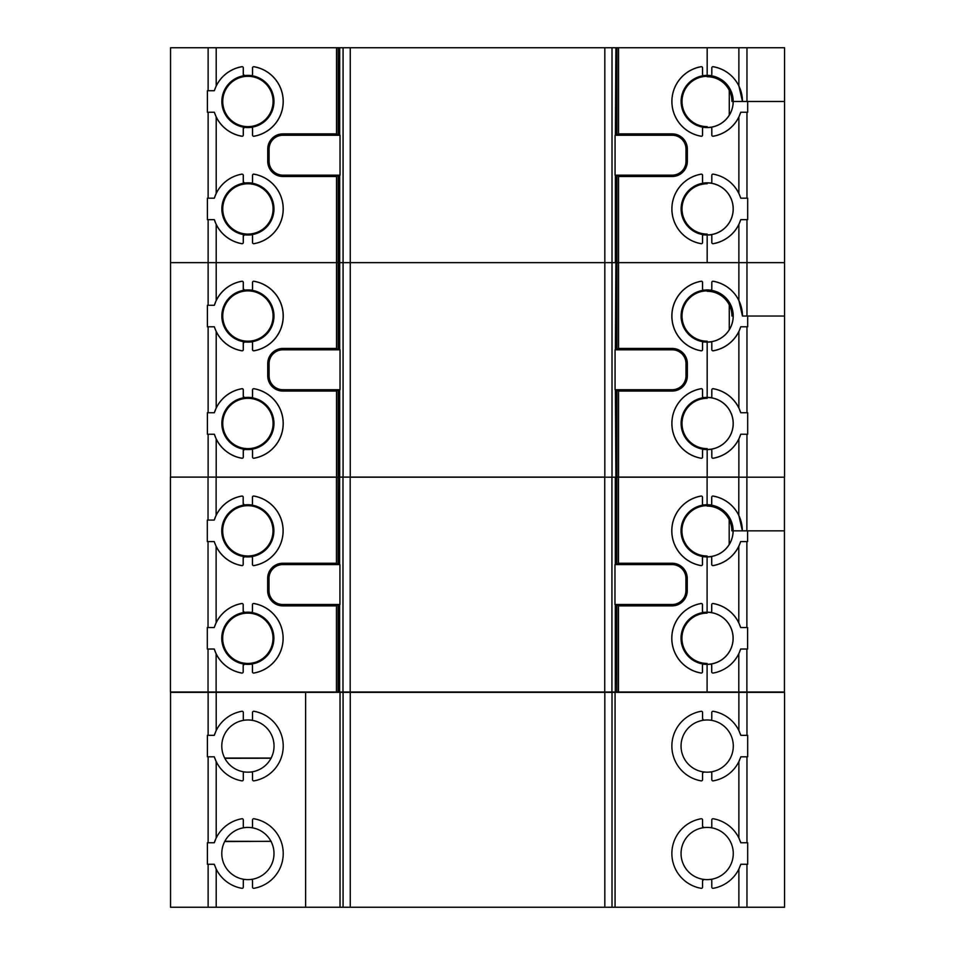 <?xml version="1.0" encoding="UTF-8"?>
<svg xmlns="http://www.w3.org/2000/svg" width="955" height="955" viewBox="0 0 955 955"><rect width="100%" height="100%" fill="white"/><g stroke="black" fill="none" stroke-linecap="round" stroke-linejoin="round"><path stroke-width="1.43" d="M271.184 841.367L224.855 841.295M224.855 758.306L271.184 758.234M224.723 758.055L270.719 758.055M224.723 841.558L270.766 841.295M272.82 907.25L682.276 907.25M707.178 827.436A26.095 26.095 0 0 1 733.273 853.531A26.095 26.095 0 0 1 703.954 879.424L702.57 880.641L702.57 887.1A1.23 1.23 0 0 1 701.137 888.305A35.299 35.299 0 0 1 701.137 818.745A1.23 1.23 0 0 1 702.57 819.951L702.57 826.409L703.954 827.627A26.095 26.095 0 0 1 707.178 827.436M340.028 692.351L305.624 692.351L305.624 907.25L305.624 692.351L170.551 692.351L170.551 907.25L784.544 907.25L784.544 692.351L340.028 692.351L340.028 907.25M740.221 758.497A35.299 35.299 0 0 0 740.805 756.826L747.693 756.826L747.693 735.338L740.805 735.338L738.884 730.551A35.299 35.299 0 0 0 713.218 711.296A1.23 1.23 0 0 0 711.785 712.502L711.785 718.96A1.23 1.23 0 0 1 710.401 720.177A26.095 26.095 0 0 1 710.401 771.974A26.095 26.095 0 0 1 703.954 771.974L702.57 773.192L702.57 779.65A1.23 1.23 0 0 1 701.137 780.856A35.299 35.299 0 0 1 701.137 711.296A1.23 1.23 0 0 1 702.57 712.502L702.57 718.96L703.954 720.177A26.095 26.095 0 0 1 710.401 720.177M740.244 865.875A35.299 35.299 0 0 0 740.805 864.275L747.693 864.275L747.693 842.776L740.805 842.776A35.299 35.299 0 0 0 740.244 841.176M615.068 907.25L615.068 692.351M739.576 760.096A35.299 35.299 0 0 1 713.218 780.856A1.23 1.23 0 0 1 711.785 779.65L711.785 773.192A1.23 1.23 0 0 0 710.401 771.974M710.401 827.627A1.23 1.23 0 0 0 711.785 826.409L711.785 819.951A1.23 1.23 0 0 1 713.218 818.745A35.299 35.299 0 0 1 738.884 838.001L740.805 842.776M740.805 864.275L738.884 869.05A35.299 35.299 0 0 1 713.218 888.305A1.23 1.23 0 0 1 711.785 887.1L711.785 880.641A1.23 1.23 0 0 0 710.401 879.424M740.805 735.338A35.299 35.299 0 0 0 740.221 733.655M739.576 732.055A35.299 35.299 0 0 0 738.884 730.551L738.884 692.351M739.552 839.457A35.299 35.299 0 0 0 738.884 838.001L738.884 761.601L740.805 756.826M703.93 771.974A1.23 1.23 0 0 1 703.942 771.974A26.095 26.095 0 0 1 703.954 720.177M702.677 772.691A1.23 1.23 0 0 1 703.429 772.022M703.429 720.142A1.23 1.23 0 0 1 702.677 719.473M738.884 907.25L738.884 869.05A35.299 35.299 0 0 0 739.552 867.606M703.93 879.424A1.23 1.23 0 0 1 703.942 879.424A26.095 26.095 0 0 1 703.954 827.627M702.677 880.14A1.23 1.23 0 0 1 703.429 879.471M703.429 827.591A1.23 1.23 0 0 1 702.677 826.923M244.683 827.627A26.095 26.095 0 0 1 274.001 853.531A26.095 26.095 0 0 1 244.683 879.424A26.095 26.095 0 0 1 244.683 827.627A1.23 1.23 0 0 1 243.31 826.409L243.31 819.951A1.23 1.23 0 0 0 241.866 818.745A35.299 35.299 0 0 0 216.2 838.001L214.278 842.776L207.39 842.776L207.39 864.275L214.278 864.275A35.299 35.299 0 0 0 214.863 865.958M215.006 733.273A35.299 35.299 0 0 0 214.278 735.338L207.39 735.338L207.39 756.826L214.278 756.826A35.299 35.299 0 0 0 214.863 758.509M244.683 879.424A1.23 1.23 0 0 0 243.31 880.641L243.31 887.1A1.23 1.23 0 0 1 241.866 888.305A35.299 35.299 0 0 1 216.2 869.05L216.2 907.25M251.141 827.627A1.23 1.23 0 0 0 252.514 826.409L252.514 819.951A1.23 1.23 0 0 1 253.958 818.745A35.299 35.299 0 0 1 253.958 888.305A1.23 1.23 0 0 1 252.514 887.1L252.514 880.641A1.23 1.23 0 0 0 251.141 879.424M214.278 735.338L216.2 730.551A35.299 35.299 0 0 1 241.866 711.296A1.23 1.23 0 0 1 243.31 712.502L243.31 718.96A1.23 1.23 0 0 0 244.683 720.177A26.095 26.095 0 0 1 251.141 720.177A1.23 1.23 0 0 0 252.514 718.96L252.514 712.502A1.23 1.23 0 0 1 253.958 711.296A35.299 35.299 0 0 1 253.958 780.856A1.23 1.23 0 0 1 252.514 779.65L252.514 773.192A1.23 1.23 0 0 0 251.141 771.974A26.095 26.095 0 0 1 244.683 771.974A1.23 1.23 0 0 0 243.31 773.192L243.31 779.65A1.23 1.23 0 0 1 241.866 780.856A35.299 35.299 0 0 1 215.508 760.108M216.2 692.351L216.2 730.551A35.299 35.299 0 0 0 215.699 731.637M244.683 771.974A26.095 26.095 0 0 1 244.683 720.177M251.141 720.177A26.095 26.095 0 0 1 251.141 771.974M214.278 756.826L216.2 761.601L216.2 838.001A35.299 35.299 0 0 0 214.278 842.776M215.508 867.558A35.299 35.299 0 0 0 216.2 869.05L214.278 864.275M339.61 564.596L339.61 477.106L339.109 564.596M282.823 564.596L339.932 564.596L339.932 604.515L282.823 604.515A13.812 13.812 0 0 1 269.012 590.691L269.012 578.42A13.812 13.812 0 0 1 282.823 564.596M339.109 604.515L339.109 692.005L615.295 692.005L615.295 604.515M339.61 604.515L339.61 692.005M615.808 604.515L615.295 692.005M672.093 604.515L614.972 604.515L614.972 564.596L672.093 564.596A13.812 13.812 0 0 1 685.905 578.42L685.905 590.691A13.812 13.812 0 0 1 672.093 604.515M615.808 564.596L615.808 477.202L616.835 477.202M615.295 477.202L615.295 564.596M604.742 477.106L339.61 477.106M729.19 544.493L729.19 519.687M628.581 564.596L617.419 564.298L618.47 563.247L618.47 477.106L707.094 477.106L707.094 504.741A26.095 26.095 0 0 1 710.317 504.932A1.23 1.23 0 0 0 711.69 503.715L711.69 497.257A1.23 1.23 0 0 1 713.134 496.051A35.299 35.299 0 0 1 738.8 515.306L742.393 530.837L733.13 530.837A26.036 26.036 0 0 1 710.305 556.67A1.277 1.277 0 0 1 711.75 557.947L711.75 564.405A1.17 1.17 0 0 0 713.122 565.563L713.134 565.611A35.299 35.299 0 0 0 738.8 546.356L740.662 541.581L747.61 541.581L747.61 530.837L784.449 530.837L784.449 692.005L707.094 692.005L707.094 664.262A25.988 25.988 0 0 0 733.082 638.274A25.988 25.988 0 0 0 707.094 612.286L707.094 556.813A25.988 25.988 0 0 0 733.082 530.837L742.345 530.837A35.251 35.251 0 0 0 713.122 496.099A1.17 1.17 0 0 0 711.75 497.257L711.75 503.715A1.277 1.277 0 0 1 710.305 504.992A26.036 26.036 0 0 1 733.13 530.837L731.84 530.837A24.758 24.758 0 0 0 707.094 506.078L707.094 477.106L738.884 477.106M784.449 477.202L784.449 530.837L746.882 530.837L746.882 477.202M742.393 530.837L746.882 530.837M710.317 664.179A26.095 26.095 0 0 1 703.859 664.179A1.23 1.23 0 0 0 702.486 665.396L702.486 671.854A1.23 1.23 0 0 1 701.042 673.06A35.299 35.299 0 0 1 701.042 603.5A1.23 1.23 0 0 1 702.486 604.706L702.486 611.164A1.23 1.23 0 0 0 703.859 612.382A26.095 26.095 0 0 1 710.317 612.382A1.23 1.23 0 0 0 711.69 611.164L711.69 604.706A1.23 1.23 0 0 1 713.134 603.5A35.299 35.299 0 0 1 738.8 622.755L740.662 627.53A35.251 35.251 0 0 0 713.122 603.548A1.17 1.17 0 0 0 711.75 604.706L711.75 611.164A1.277 1.277 0 0 1 710.305 612.442A26.036 26.036 0 0 1 710.305 664.119A1.277 1.277 0 0 1 711.75 665.396L711.75 671.854A1.17 1.17 0 0 0 713.122 673.012A1.23 1.23 0 0 1 711.69 671.854L711.69 665.396A1.23 1.23 0 0 0 710.317 664.179L710.305 664.119M738.8 692.005L738.8 653.805A35.299 35.299 0 0 1 713.134 673.06A35.251 35.251 0 0 0 740.662 649.03L747.61 649.03L747.61 627.53L740.662 627.53M738.8 653.805L740.662 649.03M713.134 565.611A1.23 1.23 0 0 1 711.69 564.405L711.69 557.947A1.23 1.23 0 0 0 710.317 556.729A26.095 26.095 0 0 1 707.094 556.92L707.094 555.989A25.152 25.152 0 0 1 681.93 530.837A25.152 25.152 0 0 1 707.094 505.673L707.094 504.741A26.095 26.095 0 0 0 703.859 504.932A1.23 1.23 0 0 1 702.486 503.715L702.486 497.257A1.23 1.23 0 0 0 701.042 496.051A35.299 35.299 0 0 0 701.042 565.611A1.23 1.23 0 0 0 702.486 564.405L702.486 557.947A1.23 1.23 0 0 1 703.859 556.729A26.095 26.095 0 0 0 707.094 556.92L707.094 613.122A25.152 25.152 0 0 0 681.93 638.274A25.152 25.152 0 0 0 707.094 663.439L707.094 692.005L618.47 692.005L618.47 605.864L672.093 605.864A15.173 15.173 0 0 0 687.254 590.691L686.323 590.691L686.323 578.42A14.23 14.23 0 0 0 672.093 564.19L628.581 564.298M713.122 565.563A35.251 35.251 0 0 0 740.662 541.581M247.823 613.122A25.152 25.152 0 0 0 222.67 638.274A25.152 25.152 0 0 0 247.823 663.439A25.152 25.152 0 0 0 272.987 638.274A25.152 25.152 0 0 0 247.823 613.122M216.117 546.356L214.195 541.581L207.307 541.581L207.307 520.081L214.254 520.081A35.251 35.251 0 0 1 241.794 496.099A1.17 1.17 0 0 1 243.167 497.257L243.167 503.715A1.277 1.277 0 0 0 244.599 504.992A26.036 26.036 0 0 0 244.599 556.67A1.277 1.277 0 0 0 243.167 557.947L243.167 564.405A1.17 1.17 0 0 1 241.794 565.563L241.782 565.611A35.299 35.299 0 0 1 216.117 546.356L216.117 622.755A35.299 35.299 0 0 1 241.782 603.5A1.23 1.23 0 0 1 243.215 604.706L243.215 611.164L244.599 612.382A26.095 26.095 0 0 1 251.046 612.382A1.23 1.23 0 0 0 252.43 611.164L252.43 604.706A1.23 1.23 0 0 1 253.863 603.5A35.299 35.299 0 0 1 253.863 673.06A1.23 1.23 0 0 1 252.43 671.854L252.43 665.396A1.23 1.23 0 0 0 251.046 664.179A26.095 26.095 0 0 1 244.599 664.179L243.215 665.396L243.215 671.854A1.23 1.23 0 0 1 241.782 673.06A35.299 35.299 0 0 1 216.117 653.805L214.254 649.03A35.251 35.251 0 0 0 241.794 673.012A1.17 1.17 0 0 0 243.167 671.854L243.167 665.396A1.277 1.277 0 0 1 244.599 664.119A26.036 26.036 0 0 1 244.599 612.442A1.277 1.277 0 0 1 243.167 611.164L243.167 604.706A1.17 1.17 0 0 0 241.794 603.548A35.251 35.251 0 0 0 214.254 627.53L207.307 627.53L207.307 649.03L214.254 649.03M251.046 612.442A26.036 26.036 0 0 1 251.046 664.119A1.277 1.277 0 0 1 252.478 665.396L252.478 671.854A1.17 1.17 0 0 0 253.863 673.012A35.251 35.251 0 0 0 253.863 603.548A1.17 1.17 0 0 0 252.478 604.706L252.478 611.164A1.277 1.277 0 0 1 251.046 612.442L251.046 612.382M208.035 649.03L208.035 692.005L336.447 692.005L336.447 605.864L282.823 605.864A15.173 15.173 0 0 1 267.651 590.691L267.651 578.42L268.594 578.42L268.594 590.691A14.23 14.23 0 0 0 282.823 604.921L326.335 604.515M268.594 578.42A14.23 14.23 0 0 1 282.823 564.19L326.335 564.596M247.823 505.673A25.152 25.152 0 0 1 272.987 530.837A25.152 25.152 0 0 1 247.823 555.989A25.152 25.152 0 0 1 222.67 530.837A25.152 25.152 0 0 1 247.823 505.673M241.782 565.611A1.23 1.23 0 0 0 243.215 564.405L243.215 557.947L244.599 556.729A26.095 26.095 0 0 0 251.046 556.729A1.23 1.23 0 0 1 252.43 557.947L252.43 564.405A1.23 1.23 0 0 0 253.863 565.611A35.299 35.299 0 0 0 253.863 496.051A1.23 1.23 0 0 0 252.43 497.257L252.43 503.715A1.23 1.23 0 0 1 251.046 504.932A26.095 26.095 0 0 0 244.599 504.932L243.215 503.715L243.215 497.257A1.23 1.23 0 0 0 241.782 496.051A35.299 35.299 0 0 0 216.117 515.306L214.254 520.081M251.046 556.67A26.036 26.036 0 0 0 251.046 504.992A1.277 1.277 0 0 0 252.478 503.715L252.478 497.257A1.17 1.17 0 0 1 253.863 496.099A35.251 35.251 0 0 1 253.863 565.563A1.17 1.17 0 0 1 252.478 564.405L252.478 557.947A1.277 1.277 0 0 0 251.046 556.67L251.046 556.729M208.035 520.081L208.035 477.106L336.447 477.106L336.447 563.247L282.823 563.247L282.823 564.19M267.651 578.42A15.173 15.173 0 0 1 282.823 563.247M216.117 622.755L214.254 627.53M208.035 692.005L170.456 692.005L170.456 477.106L208.035 477.106M687.254 590.691L687.254 578.42A15.173 15.173 0 0 0 672.093 563.247L618.47 563.247M672.093 605.864L672.093 604.921A14.23 14.23 0 0 0 686.323 590.691M672.093 604.921L628.581 604.515M618.47 477.106L616.835 477.106L616.835 564.596M338.082 564.596L338.082 477.202M338.082 477.106L339.192 477.106L339.192 389.712M615.891 477.106L616.835 477.106M336.447 563.247L337.497 564.596M337.497 564.298L326.335 564.298M336.447 605.864L337.497 604.813L326.335 604.813M628.581 604.813L617.419 604.813L618.47 605.864M618.47 692.005L616.835 692.005L616.835 604.515M338.082 604.515L338.082 692.005L616.835 692.005M336.447 692.005L338.082 692.005M703.871 664.119A26.036 26.036 0 0 1 703.871 612.442A1.277 1.277 0 0 1 702.426 611.164L702.426 604.706A1.17 1.17 0 0 0 701.054 603.548A35.251 35.251 0 0 0 701.054 673.012A1.17 1.17 0 0 0 702.426 671.854L702.426 665.396A1.277 1.277 0 0 1 703.871 664.119L703.859 664.179M703.871 504.992A26.036 26.036 0 0 0 703.871 556.67A1.277 1.277 0 0 0 702.426 557.947L702.426 564.405A1.17 1.17 0 0 1 701.054 565.563A35.251 35.251 0 0 1 701.054 496.099A1.17 1.17 0 0 1 702.426 497.257L702.426 503.715A1.277 1.277 0 0 0 703.871 504.992L703.859 504.932M241.794 565.563A35.251 35.251 0 0 1 214.254 541.581L214.254 541.581M339.192 262.303L339.192 349.805M339.705 349.805L339.705 262.303M282.907 349.805L340.028 349.805L340.028 389.712L282.907 389.712A13.812 13.812 0 0 1 269.095 375.9L269.095 363.616A13.812 13.812 0 0 1 282.907 349.805M339.705 389.712L339.705 477.106M615.891 389.712L615.891 477.202L615.39 389.712M350.258 477.202L615.39 477.202M672.177 389.712L615.068 389.712L615.068 349.805L672.177 349.805A13.812 13.812 0 0 1 685.988 363.616L685.988 375.9A13.812 13.812 0 0 1 672.177 389.712M615.891 349.805L615.891 262.649L615.39 349.805M729.274 329.702L729.274 304.884M784.544 262.649L784.544 477.202L707.178 477.202L707.178 449.471A25.988 25.988 0 0 0 733.165 423.483A25.988 25.988 0 0 0 707.178 397.495L707.178 342.021A25.988 25.988 0 0 0 733.165 316.033L731.936 316.033A24.758 24.758 0 0 0 707.178 291.275L707.178 289.938A26.095 26.095 0 0 1 710.401 290.141A1.23 1.23 0 0 0 711.785 288.923L711.785 282.453A1.23 1.23 0 0 1 713.218 281.248A35.299 35.299 0 0 1 738.884 300.503L742.477 316.033A35.251 35.251 0 0 0 713.206 281.295A1.17 1.17 0 0 0 711.833 282.453L711.833 288.923A1.277 1.277 0 0 1 710.389 290.189A26.036 26.036 0 0 1 710.389 341.866A1.277 1.277 0 0 1 711.833 343.143L711.833 349.602A1.17 1.17 0 0 0 713.206 350.76L713.218 350.819A35.299 35.299 0 0 0 738.884 331.564L740.746 326.777L747.693 326.777L747.693 316.033L784.544 316.033L746.965 316.033L746.965 262.649L784.544 262.649L784.544 101.469L746.965 101.469L746.965 47.75L784.544 47.75L784.544 101.469L747.693 101.469L747.693 112.224L746.965 112.224L746.965 198.174L740.805 198.174L738.884 193.399A35.299 35.299 0 0 0 713.218 174.144A1.17 1.17 0 0 0 711.833 175.35L711.833 181.808A1.277 1.277 0 0 1 710.389 183.085A26.036 26.036 0 0 1 710.389 234.763A1.277 1.277 0 0 1 711.833 236.04L711.833 242.498A1.17 1.17 0 0 0 713.206 243.656A35.251 35.251 0 0 0 740.746 219.662L747.693 219.662L747.693 198.174L746.965 198.174M742.429 316.033L746.965 316.033M738.884 477.202L738.884 439.014A35.299 35.299 0 0 1 713.218 458.257A1.23 1.23 0 0 1 711.785 457.051L711.785 450.593A1.23 1.23 0 0 0 710.401 449.375A26.095 26.095 0 0 1 703.954 449.375A1.23 1.23 0 0 0 702.57 450.593L702.57 457.051A1.23 1.23 0 0 1 701.137 458.257A35.299 35.299 0 0 1 701.137 388.697A1.23 1.23 0 0 1 702.57 389.903L702.57 396.361A1.23 1.23 0 0 0 703.954 397.59A26.095 26.095 0 0 1 710.401 397.59A1.23 1.23 0 0 0 711.785 396.361L711.785 389.903A1.23 1.23 0 0 1 713.218 388.697A35.299 35.299 0 0 1 738.884 407.952L740.746 412.739A35.251 35.251 0 0 0 713.206 388.745A1.17 1.17 0 0 0 711.833 389.903L711.833 396.361A1.277 1.277 0 0 1 710.389 397.638A26.036 26.036 0 0 1 710.389 449.316A1.277 1.277 0 0 1 711.833 450.593L711.833 457.051A1.17 1.17 0 0 0 713.206 458.209A35.251 35.251 0 0 0 740.746 434.227L747.693 434.227L747.693 412.739L740.746 412.739M738.884 439.014L740.746 434.227M713.218 350.819A1.23 1.23 0 0 1 711.785 349.602L711.785 343.143A1.23 1.23 0 0 0 710.401 341.926A26.095 26.095 0 0 1 707.178 342.129L707.178 341.186A25.152 25.152 0 0 1 682.013 316.033A25.152 25.152 0 0 1 707.178 290.869L707.178 289.938A26.095 26.095 0 0 0 703.954 290.141A1.23 1.23 0 0 1 702.57 288.923L702.57 282.453A1.23 1.23 0 0 0 701.137 281.248A35.299 35.299 0 0 0 701.137 350.819A1.23 1.23 0 0 0 702.57 349.602L702.57 343.143A1.23 1.23 0 0 1 703.954 341.926A26.095 26.095 0 0 0 707.178 342.129L707.178 398.319A25.152 25.152 0 0 0 682.013 423.483A25.152 25.152 0 0 0 707.178 448.635L707.178 477.202L618.553 477.202L618.553 391.061L672.177 391.061A15.173 15.173 0 0 0 687.349 375.9L686.406 375.9L686.406 363.616A14.23 14.23 0 0 0 672.177 349.387L628.665 349.805M713.206 350.76A35.251 35.251 0 0 0 740.746 326.777M247.906 398.319A25.152 25.152 0 0 0 222.754 423.483A25.152 25.152 0 0 0 247.906 448.635A25.152 25.152 0 0 0 273.07 423.483A25.152 25.152 0 0 0 247.906 398.319M216.2 331.564L214.278 326.777L207.39 326.777L207.39 305.29L214.338 305.29A35.251 35.251 0 0 1 241.878 281.295A1.17 1.17 0 0 1 243.25 282.453L243.25 288.923A1.277 1.277 0 0 0 244.695 290.189A26.036 26.036 0 0 0 244.695 341.866A1.277 1.277 0 0 0 243.25 343.143L243.25 349.602A1.17 1.17 0 0 1 241.878 350.76L241.866 350.819A35.299 35.299 0 0 1 216.2 331.564L216.2 407.952A35.299 35.299 0 0 1 241.866 388.697A1.23 1.23 0 0 1 243.31 389.903L243.31 396.361L244.683 397.59A26.095 26.095 0 0 1 251.141 397.59A1.23 1.23 0 0 0 252.514 396.361L252.514 389.903A1.23 1.23 0 0 1 253.958 388.697A35.299 35.299 0 0 1 253.958 458.257A1.23 1.23 0 0 1 252.514 457.051L252.514 450.593A1.23 1.23 0 0 0 251.141 449.375A26.095 26.095 0 0 1 244.683 449.375L243.31 450.593L243.31 457.051A1.23 1.23 0 0 1 241.866 458.257A35.299 35.299 0 0 1 216.2 439.014L214.338 434.227A35.251 35.251 0 0 0 241.878 458.209A1.17 1.17 0 0 0 243.25 457.051L243.25 450.593A1.277 1.277 0 0 1 244.695 449.316A26.036 26.036 0 0 1 244.695 397.638A1.277 1.277 0 0 1 243.25 396.361L243.25 389.903A1.17 1.17 0 0 0 241.878 388.745A35.251 35.251 0 0 0 214.338 412.739L207.39 412.739L207.39 434.227L214.338 434.227M251.129 397.638A26.036 26.036 0 0 1 251.129 449.316A1.277 1.277 0 0 1 252.574 450.593L252.574 457.051A1.17 1.17 0 0 0 253.946 458.209A35.251 35.251 0 0 0 253.946 388.745A1.17 1.17 0 0 0 252.574 389.903L252.574 396.361A1.277 1.277 0 0 1 251.129 397.638L251.141 397.59M216.117 477.202L336.53 477.202L336.53 391.061L282.907 391.061A15.173 15.173 0 0 1 267.746 375.9L267.746 363.616L268.677 363.616L268.677 375.9A14.23 14.23 0 0 0 282.907 390.129L326.419 389.712M268.677 363.616A14.23 14.23 0 0 1 282.907 349.387L326.419 349.805M247.906 290.869A25.152 25.152 0 0 1 273.07 316.033A25.152 25.152 0 0 1 247.906 341.186A25.152 25.152 0 0 1 222.754 316.033A25.152 25.152 0 0 1 247.906 290.869M241.866 350.819A1.23 1.23 0 0 0 243.31 349.602L243.31 343.143L244.683 341.926A26.095 26.095 0 0 0 251.141 341.926A1.23 1.23 0 0 1 252.514 343.143L252.514 349.602A1.23 1.23 0 0 0 253.958 350.819A35.299 35.299 0 0 0 253.958 281.248A1.23 1.23 0 0 0 252.514 282.453L252.514 288.923A1.23 1.23 0 0 1 251.141 290.141A26.095 26.095 0 0 0 244.683 290.141L243.31 288.923L243.31 282.453A1.23 1.23 0 0 0 241.866 281.248A35.299 35.299 0 0 0 216.2 300.503L214.338 305.29M251.129 341.866A26.036 26.036 0 0 0 251.129 290.189A1.277 1.277 0 0 0 252.574 288.923L252.574 282.453A1.17 1.17 0 0 1 253.946 281.295A35.251 35.251 0 0 1 253.946 350.76A1.17 1.17 0 0 1 252.574 349.602L252.574 343.143A1.277 1.277 0 0 0 251.129 341.866L251.141 341.926M208.118 305.29L208.118 262.649L336.53 262.649L336.53 348.444L282.907 348.444L282.907 349.387M267.746 363.616A15.173 15.173 0 0 1 282.907 348.444M216.2 407.952L214.338 412.739M628.665 349.494L617.503 349.494L618.553 348.444L672.177 348.444A15.173 15.173 0 0 1 687.349 363.616L687.349 375.9M672.177 391.061L672.177 390.129A14.23 14.23 0 0 0 686.406 375.9M672.177 390.129L628.665 389.712M711.833 181.808L711.785 181.808A1.23 1.23 0 0 1 710.401 183.026A26.095 26.095 0 0 0 707.178 182.823L707.178 183.766A25.152 25.152 0 0 0 682.013 208.918A25.152 25.152 0 0 0 707.178 234.082L707.178 235.014A26.095 26.095 0 0 1 703.954 234.823A1.23 1.23 0 0 0 702.57 236.04L702.57 242.498A1.23 1.23 0 0 1 701.137 243.704A35.299 35.299 0 0 1 701.137 174.144A1.23 1.23 0 0 1 702.57 175.35L702.57 181.808A1.23 1.23 0 0 0 703.954 183.026A26.095 26.095 0 0 1 707.178 182.823L707.178 182.93A25.988 25.988 0 0 1 733.165 208.918A25.988 25.988 0 0 1 707.178 234.906L707.178 262.649L738.884 262.649L738.884 224.449A35.299 35.299 0 0 1 713.218 243.704A1.23 1.23 0 0 1 711.785 242.498L711.785 236.04A1.23 1.23 0 0 0 710.401 234.823A26.095 26.095 0 0 1 707.178 235.014L707.178 262.649L618.553 262.649L618.553 348.444M628.665 135.24L617.503 134.942L618.553 133.891L672.177 133.891A15.173 15.173 0 0 1 687.349 149.064L687.349 161.335A15.173 15.173 0 0 1 672.177 176.508L618.553 176.508L618.553 262.649L616.918 262.649L616.918 349.805M338.166 349.805L338.166 262.649L615.39 262.649L615.39 175.159M336.53 348.444L337.581 349.805M337.581 349.494L326.419 349.494M336.53 391.061L337.581 390.022L326.419 390.022M628.665 390.022L617.503 390.022L618.553 391.061M616.918 477.106L616.918 389.712M338.166 389.712L338.166 477.202L339.109 477.202M336.53 477.202L338.166 477.202M703.954 449.316A26.036 26.036 0 0 1 703.954 397.638A1.277 1.277 0 0 1 702.522 396.361L702.522 389.903A1.17 1.17 0 0 0 701.137 388.745A35.251 35.251 0 0 0 701.137 458.209A1.17 1.17 0 0 0 702.522 457.051L702.522 450.593A1.277 1.277 0 0 1 703.954 449.316L703.954 449.375M703.954 290.189A26.036 26.036 0 0 0 703.954 341.866A1.277 1.277 0 0 0 702.522 343.143L702.522 349.602A1.17 1.17 0 0 1 701.137 350.76A35.251 35.251 0 0 1 701.137 281.295A1.17 1.17 0 0 1 702.522 282.453L702.522 288.923A1.277 1.277 0 0 0 703.954 290.189L703.954 290.141M241.878 350.76A35.251 35.251 0 0 1 214.338 326.777L214.338 326.777M339.705 135.24L339.705 47.75L339.192 135.24M282.907 135.24L340.028 135.24L340.028 175.159L282.907 175.159A13.812 13.812 0 0 1 269.095 161.335L269.095 149.064A13.812 13.812 0 0 1 282.907 135.24M339.192 175.159L339.192 262.649M339.705 175.159L339.705 262.649M615.891 175.159L615.891 262.649L616.918 262.649L616.918 175.159M672.177 175.159L615.068 175.159L615.068 135.24L672.177 135.24A13.812 13.812 0 0 1 685.988 149.064L685.988 161.335A13.812 13.812 0 0 1 672.177 175.159M615.891 135.24L615.891 47.75L615.39 135.24M615.39 47.75L339.705 47.75M729.274 115.137L729.274 90.331M618.553 133.891L618.553 47.75L707.178 47.75L707.178 75.385A26.095 26.095 0 0 1 710.401 75.576A1.23 1.23 0 0 0 711.785 74.359L711.785 67.901A1.23 1.23 0 0 1 713.218 66.695A35.299 35.299 0 0 1 738.884 85.95L742.477 101.469A35.251 35.251 0 0 0 713.206 66.743A1.17 1.17 0 0 0 711.833 67.901L711.833 74.359A1.277 1.277 0 0 1 710.389 75.636A26.036 26.036 0 0 1 733.213 101.469L731.936 101.469A24.758 24.758 0 0 0 707.178 76.722L707.178 47.75L746.965 47.75M746.965 112.224L740.746 112.224L738.884 116.999A35.299 35.299 0 0 1 713.218 136.255A1.23 1.23 0 0 1 711.785 135.049L711.785 128.591A1.23 1.23 0 0 0 710.401 127.373A26.095 26.095 0 0 1 707.178 127.564L707.178 127.457A25.988 25.988 0 0 0 733.165 101.469L746.965 101.469M742.429 101.469L733.213 101.469A26.036 26.036 0 0 1 710.389 127.313A1.277 1.277 0 0 1 711.833 128.591L711.833 135.049A1.17 1.17 0 0 0 713.206 136.207A35.251 35.251 0 0 0 740.746 112.224M738.884 224.449L740.746 219.662M738.884 300.503L738.884 262.649L746.965 262.649L746.965 219.662M711.785 181.808L711.785 175.35A1.23 1.23 0 0 1 713.218 174.144L713.218 174.144A35.251 35.251 0 0 1 740.746 198.174L740.746 198.174M247.906 183.766A25.152 25.152 0 0 0 222.754 208.918A25.152 25.152 0 0 0 247.906 234.082A25.152 25.152 0 0 0 273.07 208.918A25.152 25.152 0 0 0 247.906 183.766M247.906 235.014A26.095 26.095 0 0 1 244.683 234.823L243.31 236.04L243.31 242.498A1.23 1.23 0 0 1 241.866 243.704A35.299 35.299 0 0 1 216.2 224.449L214.338 219.662A35.251 35.251 0 0 0 241.878 243.656A1.17 1.17 0 0 0 243.25 242.498L243.25 236.04A1.277 1.277 0 0 1 244.695 234.763A26.036 26.036 0 0 1 244.695 183.085A1.277 1.277 0 0 1 243.25 181.808L243.25 175.35A1.17 1.17 0 0 0 241.878 174.192A1.23 1.23 0 0 1 243.31 175.35L243.31 181.808L244.683 183.026A26.095 26.095 0 0 1 251.141 183.026A1.23 1.23 0 0 0 252.514 181.808L252.514 175.35A1.23 1.23 0 0 1 253.958 174.144A35.299 35.299 0 0 1 253.958 243.704A1.23 1.23 0 0 1 252.514 242.498L252.514 236.04A1.23 1.23 0 0 0 251.141 234.823A26.095 26.095 0 0 1 247.906 235.014M251.129 183.085A26.036 26.036 0 0 1 251.129 234.763A1.277 1.277 0 0 1 252.574 236.04L252.574 242.498A1.17 1.17 0 0 0 253.946 243.656A35.251 35.251 0 0 0 253.946 174.192A1.17 1.17 0 0 0 252.574 175.35L252.574 181.808A1.277 1.277 0 0 1 251.129 183.085L251.141 183.026M338.166 175.159L338.166 262.649L336.53 262.649L336.53 176.508L282.907 176.508A15.173 15.173 0 0 1 267.746 161.335L267.746 149.064L268.677 149.064L268.677 161.335A14.23 14.23 0 0 0 282.907 175.565L326.419 175.159M268.677 149.064A14.23 14.23 0 0 1 282.907 134.834L326.419 135.24M247.906 76.316A25.152 25.152 0 0 1 273.07 101.469A25.152 25.152 0 0 1 247.906 126.633A25.152 25.152 0 0 1 222.754 101.469A25.152 25.152 0 0 1 247.906 76.316M214.338 112.224L216.2 116.999A35.299 35.299 0 0 0 241.866 136.255A1.23 1.23 0 0 0 243.31 135.049L243.31 128.591L244.683 127.373A26.095 26.095 0 0 0 251.141 127.373A1.23 1.23 0 0 1 252.514 128.591L252.514 135.049A1.23 1.23 0 0 0 253.958 136.255A35.299 35.299 0 0 0 253.958 66.695A1.23 1.23 0 0 0 252.514 67.901L252.514 74.359A1.23 1.23 0 0 1 251.141 75.576A26.095 26.095 0 0 0 244.683 75.576L243.31 74.359L243.31 67.901A1.23 1.23 0 0 0 241.866 66.695A35.299 35.299 0 0 0 216.2 85.95L214.338 90.725A35.251 35.251 0 0 1 241.878 66.743A1.17 1.17 0 0 1 243.25 67.901L243.25 74.359A1.277 1.277 0 0 0 244.695 75.636A26.036 26.036 0 0 0 244.695 127.313A1.277 1.277 0 0 0 243.25 128.591L243.25 135.049A1.17 1.17 0 0 1 241.878 136.207A35.251 35.251 0 0 1 214.338 112.224L207.39 112.224L207.39 90.725L214.338 90.725M251.129 127.313A26.036 26.036 0 0 0 251.129 75.636A1.277 1.277 0 0 0 252.574 74.359L252.574 67.901A1.17 1.17 0 0 1 253.946 66.743A35.251 35.251 0 0 1 253.946 136.207A1.17 1.17 0 0 1 252.574 135.049L252.574 128.591A1.277 1.277 0 0 0 251.129 127.313L251.141 127.373M208.118 90.725L208.118 47.75L336.53 47.75L336.53 133.891L282.907 133.891L282.907 134.834M267.746 149.064A15.173 15.173 0 0 1 282.907 133.891M216.2 116.999L216.2 193.399A35.299 35.299 0 0 1 241.866 174.144A35.251 35.251 0 0 0 214.338 198.174L207.39 198.174L207.39 219.662L214.338 219.662M216.2 193.399L214.338 198.174M208.118 219.662L208.118 262.649L170.551 262.649L170.551 47.75L208.118 47.75M628.665 134.942L672.177 134.834A14.23 14.23 0 0 1 686.406 149.064L686.406 161.335A14.23 14.23 0 0 1 672.177 175.565L628.665 175.159M707.178 126.633A25.152 25.152 0 0 1 682.013 101.469A25.152 25.152 0 0 1 707.178 76.316L707.178 75.385A26.095 26.095 0 0 0 703.954 75.576A1.23 1.23 0 0 1 702.57 74.359L702.57 67.901A1.23 1.23 0 0 0 701.137 66.695A35.299 35.299 0 0 0 701.137 136.255A1.23 1.23 0 0 0 702.57 135.049L702.57 128.591A1.23 1.23 0 0 1 703.954 127.373A26.095 26.095 0 0 0 707.178 127.564L707.178 126.633M618.553 47.75L616.918 47.75L616.918 135.24M338.166 135.24L338.166 47.75L616.918 47.75M336.53 133.891L337.581 135.24M336.53 47.75L338.166 47.75M337.581 134.942L326.419 134.942M336.53 176.508L337.581 175.457L326.419 175.457M628.665 175.457L617.503 175.457L618.553 176.508M703.954 234.763A26.036 26.036 0 0 1 703.954 183.085A1.277 1.277 0 0 1 702.522 181.808L702.522 175.35A1.17 1.17 0 0 0 701.137 174.192A35.251 35.251 0 0 0 701.137 243.656A1.17 1.17 0 0 0 702.522 242.498L702.522 236.04A1.277 1.277 0 0 1 703.954 234.763L703.954 234.823M703.954 75.636A26.036 26.036 0 0 0 703.954 127.313A1.277 1.277 0 0 0 702.522 128.591L702.522 135.049A1.17 1.17 0 0 1 701.137 136.207A35.251 35.251 0 0 1 701.137 66.743A1.17 1.17 0 0 1 702.522 67.901L702.522 74.359A1.277 1.277 0 0 0 703.954 75.636L703.954 75.576M604.825 907.25L604.825 692.351M350.258 907.25L350.258 692.351M343.072 692.351L343.072 907.25M746.965 842.776L746.965 756.826M746.965 907.25L746.965 864.275M746.965 692.351L746.965 735.338M612.012 692.351L612.012 907.25M208.118 864.275L208.118 907.25M208.118 842.776L208.118 756.826M208.118 735.338L208.118 692.351M611.928 477.202L611.928 692.005M604.742 692.005L604.742 477.202M350.175 477.106L350.175 692.005M342.988 692.005L342.988 477.106M738.8 477.106L738.8 515.306M746.882 692.005L746.882 649.03M746.882 541.581L746.882 627.53M738.8 546.356L738.8 622.755M216.117 477.106L216.117 515.306M216.117 692.005L216.117 653.805M208.035 541.581L208.035 627.53M672.093 563.247L672.093 564.19M687.254 578.42L686.323 578.42M267.651 590.691L268.594 590.691M282.823 605.864L282.823 604.921M612.012 47.75L612.012 477.202M604.825 477.202L604.825 47.75M350.258 47.75L350.258 477.106M343.072 477.106L343.072 47.75M746.965 477.202L746.965 434.227M746.965 326.777L746.965 412.739M738.884 331.564L738.884 407.952M216.2 224.449L216.2 300.503M216.2 477.202L216.2 439.014M208.118 326.777L208.118 412.739M208.118 434.227L208.118 477.106M672.177 348.444L672.177 349.387M687.349 363.616L686.406 363.616M267.746 375.9L268.677 375.9M282.907 391.061L282.907 390.129M738.884 47.75L738.884 85.95M738.884 116.999L738.884 193.399M216.2 47.75L216.2 85.95M208.118 112.224L208.118 198.174M672.177 133.891L672.177 134.834M687.349 149.064L686.406 149.064M687.349 161.335L686.406 161.335M267.746 161.335L268.677 161.335M282.907 176.508L282.907 175.565M672.177 176.508L672.177 175.565M170.551 477.106L170.551 262.303"/></g></svg>
